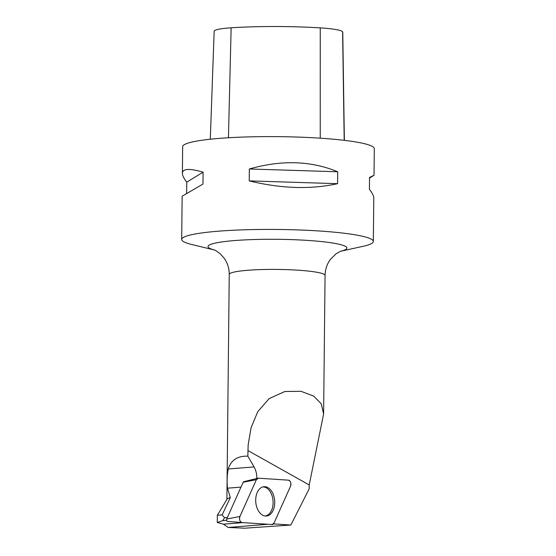<?xml version="1.0" encoding="UTF-8"?>
<svg xmlns="http://www.w3.org/2000/svg" width="556" height="556" viewBox="0 0 556 556"><rect width="100%" height="100%" fill="white"/><g stroke="black" fill="none" stroke-linecap="round" stroke-linejoin="round"><path stroke-width="0.83" d="M242.006 522.564L227.501 521.403A1.466 0.945 -94.6 0 1 227.494 521.396A1.466 0.945 -94.6 0 1 226.639 520.548A1.466 0.945 -94.6 0 1 226.681 519.047L243.16 482.254A1.466 0.945 -94.6 0 1 243.66 481.718L245.432 481.281M288.383 480.162L258.38 478.188A3.802 2.446 85.4 0 0 257.901 478.229A3.802 2.446 85.4 0 0 256.399 479.668L239.921 516.461A3.802 2.446 85.4 0 0 239.831 520.36A3.802 2.446 85.4 0 0 242.027 522.564A3.802 2.446 85.4 0 0 242.055 522.564L272.058 524.537A3.802 2.446 85.4 0 0 274.038 523.05L290.517 486.264A3.802 2.446 85.4 0 0 290.607 482.344A3.802 2.446 85.4 0 0 288.383 480.162M256.914 507.586A14.713 9.473 85.4 0 0 265.837 516.051A14.713 9.473 85.4 0 0 273.524 495.139A14.713 9.473 85.4 0 0 263.488 486.764A14.713 9.473 85.4 0 0 256.914 507.586M227.348 517.546L224.561 517.768L222.754 520.618L226.577 520.312M217.375 515.252L227.001 499.218A47.913 5.504 0.6 0 1 230.323 497.578L227.446 488.189C226.862 481.461 227.119 475.06 228.217 468.986C231.067 460.111 237.6 455.837 247.83 456.163L248.164 444.786L251.097 427.661L257.782 411.642L269.139 398.61L284.887 391.493L300.991 391.306L313.695 396.094L321.278 403.837L323.606 413.991L309.212 484.95L309.157 488.891L290.857 525.031L244.786 528.2L228.203 527.463L223.422 524.19L242.93 522.619M230.323 497.578L222.15 514.856L217.424 515.28M222.15 514.856L224.561 517.768M222.754 520.618L217.278 522.466L223.422 524.19M228.217 468.986L254.064 466.915A15.332 9.869 -94.6 0 1 256.803 478.501M273.503 523.891L290.857 525.031M254.064 466.915L247.83 456.163M210.3 139.222L214.164 31.233A37.836 4.351 0.6 0 1 231.136 27.8A92.935 10.682 0.6 0 1 320.249 27.876A37.836 4.351 0.6 0 1 342.6 31.817A92.935 10.682 0.6 0 1 342.767 32.443L344.366 140.348M186.642 193.398L186.76 182.16C183.841 178.4 182.382 175.439 182.389 173.277L182.667 146.666A95.827 11.016 0.6 0 1 224.172 138.034A95.827 11.016 0.6 0 1 323.126 138.381A95.827 11.016 0.6 0 1 374.306 148.667L374.028 175.286L369.531 178.087M214.282 249.957L191.653 244.473A95.827 11.016 0.6 0 1 181.694 239.469A95.827 11.016 0.6 0 1 223.199 230.837A95.827 11.016 0.6 0 1 322.16 231.185A95.827 11.016 0.6 0 1 373.333 241.478A95.827 11.016 0.6 0 1 363.27 246.273L340.536 251.277M373.333 241.478L373.785 198.207C373.792 196.046 372.339 193.078 369.413 189.325L369.538 177.427L374.028 175.286M337.582 183.675C310.734 189.596 281.28 188.665 249.22 180.888L249.345 168.989C281.579 159.78 311.033 160.712 337.707 171.776L337.582 183.675L249.22 180.888M182.389 173.277C182.674 168.572 189.575 168.204 203.086 172.172L202.968 184.071L182.146 196.198L181.694 239.469M203.086 172.172L186.76 182.16M337.707 171.776L249.345 168.989M262.731 486.945A14.574 9.382 -94.6 0 1 273.107 502.86A14.574 9.382 -94.6 0 1 265.066 515.996M228.203 527.463L268.006 524.273M272.051 524.537L274.045 523.043L290.517 486.264C291.323 483.088 290.614 481.058 288.383 480.162L258.394 478.188L256.392 479.682L239.928 516.461C239.115 519.638 239.824 521.667 242.055 522.564L272.051 524.537M226.681 519.047L239.921 516.461M256.399 479.668L243.16 482.254M340.793 251.187L336.046 253.772L330.333 259.485C326.97 264.107 325.211 269.424 325.065 275.428A47.913 5.504 -179.4 0 0 299.475 270.285A47.913 5.504 -179.4 0 0 249.998 270.112A47.913 5.504 -179.4 0 0 229.246 274.428L226.89 499.399M247.913 450.541L309.212 484.95M320.249 27.876L320.228 138.187M231.136 27.8L228.446 137.756M342.6 31.817L344.199 140.327M340.606 251.256A69.424 7.979 -179.4 0 0 277.527 239.309A69.424 7.979 -179.4 0 0 214.206 249.929M227.446 488.189L240.984 487.105M227.494 521.396L242.027 522.564M243.736 481.698L257.901 478.229M325.065 275.428L323.613 413.991M217.278 522.466L217.354 515.287M229.246 274.428C229.225 268.465 227.599 263.141 224.367 258.464L220.461 253.988C216.764 251.152 214.616 249.776 214.025 249.859"/></g></svg>
